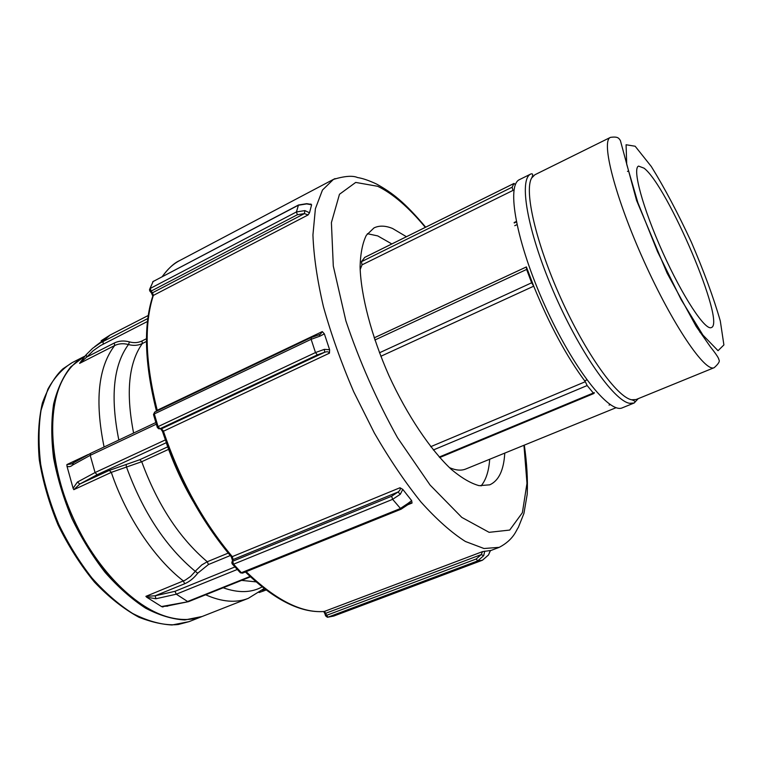 <?xml version="1.0" encoding="UTF-8"?>
<svg xmlns="http://www.w3.org/2000/svg" width="762" height="762" viewBox="0 0 762 762"><rect width="100%" height="100%" fill="white"/><g stroke="black" fill="none" stroke-linecap="round" stroke-linejoin="round"><path stroke-width="1.14" d="M147.818 318.497L100.232 342.986L92.621 348.329L86.106 354.787L86.83 357.016L93.174 350.73L100.584 345.538L147.466 321.469M85.992 354.921L79.61 363.379L86.83 357.016L114.3 343.014L114.662 345.538C118.824 343.519 123.425 343.195 128.454 344.557C133.493 345.891 138.132 345.548 142.351 343.519L146.456 341.452M146.466 338.699L141.961 340.985C138.16 342.814 133.998 343.119 129.464 341.9L128.454 344.557C113.395 364.998 110.185 396.821 118.834 440.026M166.049 441.827L166.249 442.617C173.25 463.163 182.223 482.765 193.157 501.415M165.373 439.912L95.059 472.554L77.362 482.108L79.896 483.994L97.117 474.726L166.278 442.703M77.362 482.108L73.095 488.261L66.98 466.192C68.78 467.106 70.656 466.735 72.619 465.058L73.323 462.925L90.668 453.323L155.81 422.558M73.085 488.261L73.819 489.671L79.896 483.994L109.328 470.383L111.309 472.373L141.722 461.715L168.621 449.342M73.181 463.029L71.685 463.896L66.875 464.591L66.98 466.192M167.716 446.837L139.77 459.724L126.063 464.525L126.521 467.096C142.932 512.15 165.859 546.906 195.301 571.357L190.576 576.453L185.252 580.139L145.894 596.351L155.172 595.789L184.642 583.768L183.432 580.987C154.505 558.679 126.206 516.626 111.309 472.373L73.819 489.671M167.316 605.971L188.49 601.666L161.515 606.542L146.685 597.198L155.934 598.751L155.172 595.789L174.974 591.322L176.298 594.189L237.249 569.481M161.506 606.542L162.744 606.971L163.401 606.323L167.783 606.142M146.685 597.198L145.894 596.351M184.642 583.768C189.5 581.701 193.862 578.177 197.72 573.205L195.301 571.357L196.034 570.443L201.806 564.899L207.254 561.746C179.365 538.077 157.524 504.73 141.722 461.715L139.77 459.724M205.654 594.789C221.875 601.97 236.087 603.161 248.288 598.351L202.692 616.277C192.043 620.487 179.937 620.563 166.373 616.525C133.493 606.581 95.517 567.766 73.114 518.046C50.702 468.325 46.787 414.166 61.112 382.943C67.008 370.227 75 361.264 85.068 356.045M202.13 616.496L184.785 619.954C172.422 619.268 159.363 615.344 145.609 608.171C131.731 599.142 118.224 587.216 105.108 572.395C92.545 556.165 81.486 538.22 71.933 518.57C63.541 498.405 57.426 478.231 53.588 458.067C51.178 438.426 51.187 420.414 53.616 404.031C57.36 388.982 63.065 376.59 70.742 366.874L84.277 356.445L72.266 362.579C62.541 368.541 54.416 377.4 47.901 389.144L41.043 410.299C38.5 426.663 38.376 444.637 40.681 464.229C44.434 484.327 50.483 504.406 58.826 524.485C68.332 544.03 79.372 561.861 91.954 577.987C105.099 592.693 118.643 604.504 132.588 613.439C146.428 620.516 159.582 624.364 172.06 624.983L189.014 621.659L178.184 624.516C167.564 625.64 154.486 623.23 138.97 617.277C123.806 609.038 108.966 597.313 94.459 582.101C80.553 565.137 68.418 546.068 58.036 524.913C49.044 503.12 42.796 481.403 39.281 459.753C37.471 438.798 38.5 419.9 42.367 403.069C48.168 387.487 55.016 376.076 62.903 368.846L72.266 362.579M157.315 410.813L157.22 410.261C145.275 362.674 143.98 324.402 153.343 295.427L152.495 292.779L151.095 291.113L149.876 291.113L149.485 289.779L153.143 281.511L149.866 288.731M232.572 564.318L239.944 572.329L241.373 572.7L233.563 564.194L232.172 563.87L231.819 562.651L233.115 559.537L232.277 556.631C202.768 521.465 179.784 479.555 163.335 430.892L161.43 428.825L158.658 428.739L157.305 427.415L158.067 426.615L154.315 413.918L153.581 414.833L157.229 427.177M333.489 616.106L327.374 617.239L325.584 615.848L326.498 615.372L325.822 613.258L324.917 613.734L325.565 615.782M327.374 617.239L325.774 615.82M333.899 615.991L482.489 560.203M484.765 551.164L483.708 555.66L477.669 560.918L328.041 617.144L326.498 615.372L476.202 558.994L481.232 554.603L482.546 551.612L490.48 550.516M324.326 349.367L315.487 352.558L158.067 426.615L159.991 428.73L317.335 354.892L324.698 352.254C327.174 351.406 328.755 351.711 329.441 353.168L329.622 349.71L324.326 349.367L324.698 352.254L161.43 428.825L159.782 428.815M402.793 489.394L399.974 487.756C400.726 489.042 400.069 490.461 398.012 492.014L391.63 496.243L232.696 561.242L233.563 564.194L392.64 499.329L400.307 494.252L402.793 489.394L411.651 500.624L412.042 503.044L410.204 502.872M410.166 502.891L408.156 504.52M304.857 210.588L296.437 211.95L297.38 214.722L304.409 213.598L308.086 214.941L309.515 212.788L304.857 210.588L304.409 213.598L152.495 292.779L151.276 292.779L150.095 291.379M297.38 214.722L151.095 291.113L150.266 288.436L296.437 211.95L298.475 205.007L153.143 281.511L298.285 205.264L306.638 203.911L311.61 204.768L309.515 212.788M311.61 204.768L310.677 204.283M317.335 354.892L315.487 352.558L311.125 339.309L311.267 337.471L154.676 412.071L154.315 413.918L311.125 339.309L319.945 336.147L319.068 334.661L320.45 334.185L322.278 331.594L324.364 333.87L329.622 349.71M319.945 336.147L324.364 333.87M311.582 337.442L318.916 334.794M320.373 334.223L319.173 334.699M411.651 500.624L407.708 503.596L408.213 504.463L401.136 509.178M407.708 503.596L400.088 508.654L241.373 572.7L242.516 573.138L240.363 572.795M400.307 494.252L398.012 492.014L233.115 559.537L232.058 561.699M490.385 550.45L488.556 554.86M488.404 555.022L482.422 560.232L333.718 616.058M483.708 555.66L481.232 554.603L325.822 613.258L324.298 611.476L323.488 611.553C300.228 612.943 274.196 599.761 245.393 571.976M516.274 221.504L514.14 222.533M360.15 269.558L362.036 264.852L512.988 190.414L512.121 187.195L514.026 183.423L515.388 184.68M362.036 264.852L361.445 261.68L364.769 257.375M594.246 392.487L594.055 393.43L593.322 393.002L587.15 385.553L585.321 381.705C566.785 356.835 549.583 324.993 533.714 286.179L531.628 282.797L526.618 269.443L526.39 266.919L533.714 286.179L380.819 356.292M374.152 337.88L526.323 266.976M430.711 446.684L585.321 381.705M609.057 405.089L610.219 404.612M616.172 407.66L465.792 469.001C461.258 470.859 455.8 470.392 449.399 467.601M367.389 233.705L377.733 235.906L391.83 243.945M489.699 459.248C488.852 471.135 485.975 480.031 481.051 485.937M631.65 399.774L631.641 399.774C617.087 397.259 585.749 353.625 560.842 298.256C535.857 242.916 523.932 190.538 531.695 177.965L534.838 174.784L610.457 137.379C600.704 140.713 614.944 196.882 643.833 260.852C672.627 324.869 705.269 372.751 714.223 367.655L636.108 399.526L631.66 399.774C635.041 400.841 635.86 401.917 634.108 403.022L638.242 398.65M644.052 168.173C667.864 186.319 726.138 323.412 711.346 327.555C705.307 330.946 682.695 296.761 662.721 252.346C642.68 207.959 632.05 168.373 638.585 166.097L644.052 168.173M504.768 453.104C503.796 470.154 498.796 480.727 489.747 484.822L479.155 485.68C470.859 483.413 461.61 478.003 451.39 469.449C430.435 449.866 407.156 415.252 388.982 375.704C371.389 335.88 360.883 295.523 360.083 266.843C360.445 253.527 362.531 243.011 366.322 235.306L373.98 227.924C379.228 225.381 385.42 225.571 392.563 228.486L406.432 236.715M131.578 597.132C85.544 562.137 48.32 479.517 52.588 421.853M94.631 346.729L109.909 335.185L102.984 341.481L103.27 344.072M79.61 363.379L114.662 345.538C98.212 367.132 94.688 400.945 104.089 446.989M101.184 340.728L110.042 335.09L148.247 315.487L110.195 335.032M141.961 340.985L142.351 343.519C128.626 362.807 125.711 392.659 133.607 433.045M129.464 341.9C123.93 340.414 118.872 340.785 114.3 343.014M72.619 465.058L90.211 455.343L95.059 472.554L97.117 474.726M90.668 453.323L90.211 455.343L156.296 424.177M126.063 464.525L109.328 470.383M88.106 454.562L66.875 464.591M250.05 576.482L187.604 601.513L176.298 594.189L155.934 598.751M162.744 606.971L164.611 606.219M234.925 566.947L174.974 591.322M197.72 573.205L208.455 564.528L207.254 561.746L228.209 553.107M208.455 564.528L230.267 555.555M259.109 592.522L263.623 590.941L262.204 590.179M264.928 589.102L262.309 590.14M223.161 587.769C238.277 593.141 251.26 592.855 262.118 586.911M256.042 581.873L241.583 580.387M162.392 276.501C167.288 269.367 173.041 264.062 179.642 260.585C174.231 262.938 168.431 268.272 162.23 276.587M322.278 331.594L157.22 410.261L156.496 411.204M308.086 214.941L153.343 295.427L152.562 296.799C143.332 325.803 144.618 363.826 156.4 410.87M399.974 487.756L232.277 556.631L230.924 556.327C201.644 521.437 178.86 479.879 162.554 431.654L329.441 353.168M482.546 551.612L324.298 611.476C301.542 613.258 275.492 599.989 246.155 571.671M242.516 573.138L401.098 509.197L392.64 499.329L391.63 496.243M407.994 504.673L412.042 503.044M490.518 550.421L488.471 555.003L482.46 560.222L477.669 560.918L476.202 558.994M310.667 204.292L306.724 203.673L298.494 204.997M310.944 204.006L310.439 204.264M335.099 178.594L333.461 179.384L322.469 190.033L315.401 208.645L312.934 234.944C313.706 256.022 317.192 279.93 323.421 306.648C331.203 334.442 341.271 362.769 353.644 391.62L374.39 433.083C389.506 459.191 405.032 482.165 420.957 501.996C436.693 519.494 451.495 532.657 465.392 541.477L484.013 548.516L499.272 547.335L490.404 550.678M516.36 221.961L514.226 222.99M512.121 187.195L361.445 261.68M364.522 257.499L513.95 183.49M531.628 282.797L379.466 352.787M374.875 340.023L526.618 269.443M593.322 393.002L439.255 457.029M433.321 449.98L587.15 385.553M622.506 407.746C609.533 414.433 573.272 368.779 544.83 305.467C516.245 242.23 506.063 184.814 519.665 179.537L530.895 173.965C518.541 178.946 527.113 230.229 553.002 290.503C578.768 350.787 613.858 400.945 629.593 403.298L634.108 403.022L622.506 407.746M635.156 146.237L651.291 166.497C664.474 187.766 677.809 212.95 691.315 242.04C703.936 271.415 713.594 297.723 720.3 320.954L723.9 344.938L718.033 350.691L702.926 335.09L681.152 299.647L657.53 251.641L637.851 202.616L626.716 164.335L626.088 144.751L635.156 146.237M523.951 445.275L526.98 483.327L522.38 512.712L509.702 530.066L489.118 532.333L461.801 517.398L430.101 485.061L397.526 437.712C376.638 400.107 359.416 361.15 345.872 320.831L333.299 266.081L331.403 222.599L339.481 194.272L355.711 182.423L377.704 186.299C392.821 193.634 408.689 207.321 425.32 227.352M84.334 356.959L79.896 362.874M250.441 576.834L188.49 601.666M263.623 590.941L266.081 589.978M248.288 598.351L264.157 588.512M201.568 616.725L189.014 621.659M151.486 293.046L152.733 295.98M231.267 556.755L232.391 560.108M160.839 428.977L162.487 431.444M323.745 611.572L324.898 613.667M328.003 617.163L333.499 616.106M154.676 412.071L153.495 414.518M153.4 281.226L152.667 281.902M425.682 227.181C404.622 202.206 392.525 192.929 376.599 184.061C368.951 180.48 362.607 178.308 357.578 177.556C352.749 175.412 344.71 176.032 333.461 179.384L179.642 260.585M514.026 183.423L364.636 257.413M526.39 266.919L374.142 337.861M439.703 457.543L594.055 393.43M531.695 177.965C533.248 174.727 532.981 173.393 530.895 173.965M610.457 137.379C618.23 136.255 618.906 138.408 620.392 140.57L636.556 200.387L667.112 273.148L696.173 326.431L710.508 346.996C716.204 354.178 718.985 358.416 718.871 359.721C720.119 361.14 718.576 363.788 714.223 367.655M499.272 547.335C514.045 539.506 516.226 529.971 518.322 527.466L523.923 513.445L527.218 494.233C527.856 479.431 526.894 463.067 524.313 445.132M628.221 171.079L627.478 171.44M516.922 224.647L514.76 225.695M700.745 332.013L699.983 332.337M586.883 379.914L584.673 380.848"/></g></svg>

